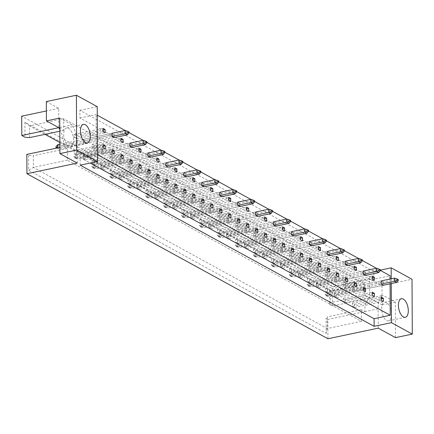 <?xml version="1.0" encoding="UTF-8"?>
<svg xmlns="http://www.w3.org/2000/svg" width="434" height="434" viewBox="0 0 434 434"><rect width="100%" height="100%" fill="white"/><g stroke="black" fill="none" stroke-linecap="round" stroke-linejoin="round"><path stroke-width="0.33" stroke-dasharray="2.17 1.63" d="M73.579 139.932A9.483 4.644 78.1 0 0 66.673 127.938A9.483 4.644 78.1 0 0 63.69 134.507A9.483 4.644 78.1 0 0 70.596 146.497A9.483 4.644 78.1 0 0 73.579 139.932M381.649 308.851A9.483 4.644 -101.9 0 1 384.632 302.281A9.483 4.644 -101.9 0 1 391.539 314.276A9.483 4.644 -101.9 0 1 388.555 320.84A9.483 4.644 -101.9 0 1 381.649 308.851M327.936 338.764L327.833 319.446L378.123 308.824L378.226 328.147M46.33 101.583L58.693 108.364L58.796 127.683L63.744 130.395L63.684 118.726L364.685 283.771L364.744 295.44L369.692 298.153L382.983 295.342A18.971 9.282 78.1 0 0 378.112 308.097A18.971 9.282 78.1 0 0 378.123 308.824M59.783 129.386A18.971 9.282 -101.9 0 1 63.825 146.589L67.362 148.526L67.422 160.195L361.359 321.366L361.294 309.697L364.831 311.634A18.971 9.282 -101.9 0 1 364.815 310.901A18.971 9.282 -101.9 0 1 369.692 298.153L369.589 278.829L381.953 285.61L412.012 279.263M85.194 143.746L85.178 140.556L83.057 139.395L83.078 142.585L85.194 143.746L114.099 137.643L114.082 134.453L111.961 133.292L59.865 144.294M132.028 144.294L129.907 143.133L75.57 154.607L75.587 157.797L77.708 158.958L132.044 147.484L132.028 144.294L103.124 150.397L101.008 149.236L101.024 152.426L103.14 153.587L103.124 150.397M149.974 154.135L147.858 152.974L93.516 164.448L93.538 167.638L95.654 168.799L149.99 157.325L149.974 154.135L121.075 160.238L118.954 159.077L118.97 162.267L121.091 163.428L121.075 160.238M167.925 163.976L165.804 162.815L111.467 174.289L111.484 177.479L113.605 178.64L167.942 167.166L167.925 163.976L139.021 170.079L136.9 168.918L136.916 172.108L139.037 173.269L139.021 170.079M185.871 173.817L183.75 172.656L129.413 184.13L129.43 187.32L131.551 188.481L185.888 177.007L185.871 173.817L156.967 179.92L154.846 178.759L154.862 181.949L156.983 183.11L156.967 179.92M203.817 183.658L201.696 182.497L147.359 193.971L147.376 197.161L149.497 198.322L203.834 186.848L203.817 183.658L174.913 189.761L172.792 188.6L172.813 191.785L174.929 192.951L174.913 189.761M221.763 193.499L219.642 192.338L165.305 203.812L165.321 207.002L167.443 208.163L221.779 196.689L221.763 193.499L192.859 199.602L190.743 198.441L190.759 201.626L192.88 202.792L192.859 199.602M239.709 203.34L237.593 202.179L183.256 213.653L183.273 216.837L185.389 218.004L239.725 206.53L239.709 203.34L210.81 209.443L208.689 208.282L208.705 211.466L210.826 212.633L210.81 209.443M257.66 213.181L255.539 212.02L201.202 223.494L201.219 226.678L203.34 227.845L257.677 216.365L257.66 213.181L228.756 219.284L226.635 218.123L226.651 221.307L228.772 222.474L228.756 219.284M275.606 223.022L273.485 221.861L219.148 233.335L219.165 236.519L221.286 237.686L275.623 226.206L275.606 223.022L246.702 229.125L244.581 227.964L244.597 231.148L246.718 232.315L246.702 229.125M293.552 232.863L291.431 231.696L237.094 243.176L237.11 246.36L239.232 247.526L293.568 236.047L293.552 232.863L264.648 238.966L262.532 237.805L262.548 240.989L264.664 242.15L264.648 238.966M311.498 242.704L309.377 241.537L255.04 253.017L255.056 256.201L257.178 257.367L311.514 245.888L311.498 242.704L282.594 248.807L280.478 247.646L280.494 250.83L282.615 251.991L282.594 248.807M329.444 252.545L327.328 251.378L272.991 262.858L273.008 266.042L275.123 267.203L329.46 255.729L329.444 252.545L300.545 258.648L298.424 257.481L298.44 260.671L300.561 261.832L300.545 258.648M347.395 262.386L345.274 261.219L290.937 272.698L290.954 275.883L293.075 277.044L347.412 265.57L347.395 262.386L318.491 268.489L316.37 267.322L316.386 270.512L318.507 271.673L318.491 268.489M365.341 272.226L363.22 271.06L308.883 282.534L308.899 285.724L311.021 286.885L365.357 275.411L365.341 272.226L336.437 278.33L334.316 277.163L334.332 280.353L336.453 281.514L336.437 278.33M383.287 282.062L381.166 280.901L326.829 292.375L326.845 295.565L328.967 296.726L383.303 285.252L383.287 282.062L354.383 288.171L352.267 287.004L352.283 290.194L354.399 291.355L354.383 288.171M97.487 154.726L96.326 154.092L96.115 114.56L97.276 115.194M125.187 130.498L129.061 132.625M143.133 140.339L147.012 142.466M161.085 150.18L164.958 152.307M179.03 160.021L182.904 162.148M196.976 169.862L200.85 171.989M214.922 179.703L218.796 181.824M232.868 189.544L236.747 191.665M250.819 199.385L254.693 201.506M268.765 209.226L272.639 211.347M286.711 219.067L290.585 221.188M304.657 228.908L308.531 231.029M322.603 238.749L326.482 240.87M340.554 248.59L344.428 250.711M358.5 258.425L362.374 260.552M376.446 268.266L380.32 270.393M390.095 283.82L390.068 279.024M373.869 279.149L79.932 117.977L79.894 110.328L373.826 271.494L373.869 279.149L390.052 275.731M380.32 270.127L373.826 271.494M369.589 278.829L332.596 286.646L21.7 116.176M58.693 108.364L46.378 110.963M79.894 110.328L97.232 106.661M74.187 153.858L76.308 155.019L76.292 151.835L74.171 150.669L74.187 153.858L103.091 147.755M76.205 135.636L74.084 134.475L74.1 137.665L76.221 138.826L76.205 135.636L102.999 129.978M83.16 158.779L85.281 159.94L85.265 156.755L83.144 155.589L83.16 158.779L112.064 152.676M92.133 163.699L94.254 164.86L94.238 161.676L92.117 160.509L92.133 163.699L121.037 157.596M94.151 145.477L92.035 144.316L92.051 147.506L94.167 148.667L94.151 145.477L120.945 139.819M101.106 168.62L103.227 169.781L103.211 166.596L101.089 165.43L101.106 168.62L130.01 162.517M110.079 173.54L112.2 174.701L112.184 171.517L110.062 170.35L110.079 173.54L138.983 167.437M112.102 155.318L109.981 154.157L109.997 157.347L112.118 158.508L112.102 155.318L138.891 149.659M119.057 178.461L121.173 179.622L121.157 176.437L119.041 175.271L119.057 178.461L147.956 172.358M128.03 183.381L130.146 184.542L130.129 181.352L128.014 180.191L128.03 183.381L156.929 177.278M130.048 165.159L127.927 163.998L127.943 167.188L130.064 168.349L130.048 165.159L156.837 159.5M137.003 188.302L139.124 189.463L139.102 186.273L136.987 185.112L137.003 188.302L165.902 182.199M145.976 193.222L148.097 194.383L148.081 191.193L145.96 190.032L145.976 193.222L174.88 187.119M147.994 175L145.873 173.839L145.889 177.029L148.01 178.19L147.994 175L174.783 169.341M154.949 198.143L157.07 199.304L157.054 196.114L154.933 194.953L154.949 198.143L183.853 192.04M163.922 203.063L166.043 204.224L166.027 201.034L163.906 199.873L163.922 203.063L192.826 196.96M165.94 184.841L163.819 183.68L163.835 186.87L165.956 188.031L165.94 184.841L192.734 179.182M172.895 207.984L175.016 209.145L175 205.955L172.878 204.794L172.895 207.984L201.799 201.881M181.868 212.904L183.989 214.065L183.973 210.875L181.851 209.714L181.868 212.904L210.772 206.801M183.886 194.682L181.77 193.521L181.786 196.705L183.902 197.871L183.886 194.682L210.68 189.023M190.841 217.825L192.962 218.986L192.946 215.796L190.824 214.635L190.841 217.825L219.745 211.721M199.819 222.745L201.935 223.906L201.918 220.716L199.797 219.555L199.819 222.745L228.718 216.642M201.837 204.522L199.716 203.362L199.732 206.546L201.853 207.712L201.837 204.522L228.626 198.864M208.792 227.666L210.908 228.827L210.891 225.637L208.776 224.476L208.792 227.666L237.691 221.562M217.765 232.586L219.881 233.747L219.864 230.557L217.749 229.396L217.765 232.586L246.664 226.483M219.783 214.363L217.662 213.202L217.678 216.387L219.799 217.553L219.783 214.363L246.572 208.705M226.738 237.506L228.859 238.667L228.837 235.478L226.722 234.317L226.738 237.506L255.642 231.403M235.711 242.427L237.832 243.588L237.816 240.398L235.695 239.237L235.711 242.427L264.615 236.324M237.729 224.204L235.608 223.043L235.624 226.228L237.745 227.394L237.729 224.204L264.518 218.546M244.684 247.347L246.805 248.508L246.789 245.318L244.667 244.158L244.684 247.347L273.588 241.239M253.657 252.268L255.778 253.429L255.762 250.239L253.64 249.078L253.657 252.268L282.561 246.159M255.675 234.045L253.554 232.884L253.575 236.069L255.691 237.235L255.675 234.045L282.469 228.387M262.63 257.188L264.751 258.349L264.735 255.159L262.613 253.998L262.63 257.188L291.534 251.08M271.603 262.109L273.724 263.27L273.708 260.08L271.586 258.919L271.603 262.109L300.507 256M273.621 243.886L271.505 242.725L271.521 245.91L273.637 247.071L273.621 243.886L300.415 238.228M280.576 267.029L282.697 268.19L282.68 265L280.559 263.839L280.576 267.029L309.48 260.921M289.554 271.944L291.67 273.111L291.653 269.921L289.532 268.76L289.554 271.944L318.453 265.841M291.572 253.727L289.451 252.566L289.467 255.751L291.588 256.912L291.572 253.727L318.361 248.069M298.527 276.865L300.643 278.031L300.626 274.841L298.511 273.68L298.527 276.865L327.426 270.762M307.5 281.785L309.616 282.952L309.599 279.762L307.484 278.601L307.5 281.785L336.399 275.682M309.518 263.568L307.397 262.402L307.413 265.592L309.534 266.753L309.518 263.568L336.307 257.91M316.473 286.706L318.594 287.872L318.578 284.682L316.457 283.521L316.473 286.706L345.377 280.603M325.446 291.626L327.567 292.793L327.551 289.603L325.429 288.442L325.446 291.626L354.35 285.523M327.464 273.409L325.343 272.243L325.359 275.433L327.48 276.594L327.464 273.409L354.258 267.751M334.419 296.547L336.54 297.713L336.524 294.523L334.402 293.362L334.419 296.547L363.323 290.444M343.392 301.467L345.513 302.634L345.497 299.444L343.375 298.283L343.392 301.467L372.296 295.364M345.41 283.25L343.289 282.084L343.31 285.274L345.426 286.435L345.41 283.25L372.204 277.592M352.365 306.388L354.486 307.554L354.469 304.364L352.348 303.203L352.365 306.388L381.269 300.285M391.251 283.576L391.224 278.78M364.744 295.44L330.686 302.628L329.542 304.234L329.466 289.326L24.874 122.317L24.955 137.22M329.542 304.234L332.694 305.965L332.596 286.646M381.953 285.61L382.056 304.928L369.692 298.153L332.694 305.965M395.537 337.636L395.352 302.124L382.983 295.342M382.056 304.928L395.352 302.124M327.833 319.446L326.097 318.491L327.236 316.891L327.296 328.56L33.364 167.388L33.304 155.719L28.568 155.356L26.832 154.401M28.568 155.356L28.649 170.264L326.173 333.399L326.097 318.491M364.685 283.771L330.627 290.964L330.686 302.628M63.684 118.726L29.62 125.92L45 134.35M59.854 142.493L330.627 290.964L329.466 289.326M63.744 130.395L59.794 131.225M29.686 137.589L29.62 125.92L24.874 122.317M59.881 147.424L77.122 143.779A18.971 9.282 78.1 0 0 72.093 124.873L59.729 118.091M67.362 148.526L33.304 155.719M67.422 160.195L33.364 167.388L28.649 170.264M361.359 321.366L327.296 328.56L326.173 333.399M361.294 309.697L327.236 316.891M80.176 165.159L80.138 157.509L96.326 154.092M79.932 117.977L96.115 114.56M352.267 287.004L381.166 280.901M352.283 290.194L381.182 284.091L326.845 295.565L325.164 295.256L325.158 294.361L326.01 294.827L326.01 295.722L325.164 295.256M354.399 291.355L383.303 285.252M354.486 307.554L383.39 301.446M354.469 304.364L381.258 298.706M352.348 303.203L381.253 297.1M343.289 282.084L372.193 275.981M343.31 285.274L372.209 279.171M345.426 286.435L374.33 280.331M345.513 302.634L374.417 296.525M345.497 299.444L372.285 293.785M343.375 298.283L372.28 292.18M334.316 277.163L363.22 271.06M334.332 280.353L363.236 274.25L308.899 285.724L307.218 285.415L307.212 284.52L308.059 284.986L308.064 285.881L307.218 285.415M336.453 281.514L365.357 275.411M336.54 297.713L365.444 291.605M336.524 294.523L363.312 288.865M334.402 293.362L363.307 287.259M325.343 272.243L354.247 266.14M325.359 275.433L354.263 269.33M327.48 276.594L356.385 270.49M327.567 292.793L356.466 286.69M327.551 289.603L354.339 283.945M325.429 288.442L354.334 282.339M316.37 267.322L345.274 261.219M316.386 270.512L345.29 264.409L290.954 275.883L289.272 275.574L289.266 274.679L290.113 275.145L290.118 276.04L289.272 275.574M318.507 271.673L347.412 265.57M318.594 287.872L347.493 281.769M318.578 284.682L345.366 279.024M316.457 283.521L345.356 277.418M307.397 262.402L336.301 256.299M307.413 265.592L336.317 259.489M309.534 266.753L338.439 260.65M309.616 282.952L338.52 276.849M309.599 279.762L336.393 274.104M307.484 278.601L336.383 272.498M298.424 257.481L327.328 251.378M298.44 260.671L327.344 254.568L273.008 266.042L271.326 265.733L271.321 264.838L272.167 265.304L272.172 266.199L271.326 265.733M300.561 261.832L329.46 255.729M300.643 278.031L329.547 271.928M300.626 274.841L327.42 269.183M298.511 273.68L327.41 267.577M289.451 252.566L318.355 246.458M289.467 255.751L318.372 249.648M291.588 256.912L320.487 250.809M291.67 273.111L320.574 267.008M291.653 269.921L318.447 264.263M289.532 268.76L318.437 262.657M280.478 247.646L309.377 241.537M280.494 250.83L309.399 244.727L255.056 256.201L253.375 255.892L253.369 254.997L254.221 255.463L254.226 256.358L253.375 255.892M282.615 251.991L311.514 245.888M282.697 268.19L311.601 262.087M282.68 265L309.475 259.342M280.559 263.839L309.464 257.736M271.505 242.725L300.404 236.617M271.521 245.91L300.42 239.807M273.637 247.071L302.541 240.968M273.724 263.27L302.628 257.167M273.708 260.08L300.502 254.422M271.586 258.919L300.491 252.816M262.532 237.805L291.431 231.696M262.548 240.989L291.447 234.886L237.11 246.36L235.429 246.051L235.423 245.161L236.275 245.622L236.275 246.517L235.429 246.051M264.664 242.15L293.568 236.047M264.751 258.349L293.655 252.246M264.735 255.159L291.523 249.501M262.613 253.998L291.518 247.895M253.554 232.884L282.458 226.781M253.575 236.069L282.474 229.966M255.691 237.235L284.596 231.127M255.778 253.429L284.682 247.326M255.762 250.239L282.55 244.581M253.64 249.078L282.545 242.975M244.581 227.964L273.485 221.861M244.597 231.148L273.501 225.045L219.165 236.519L217.483 236.21L217.477 235.32L218.324 235.781L218.329 236.676L217.483 236.21M246.718 232.315L275.623 226.206M246.805 248.508L275.704 242.405M246.789 245.318L273.577 239.66M244.667 244.158L273.572 238.054M235.608 223.043L264.512 216.94M235.624 226.228L264.528 220.125M237.745 227.394L266.65 221.286M237.832 243.588L266.731 237.485M237.816 240.398L264.604 234.74M235.695 239.237L264.599 233.134M226.635 218.123L255.539 212.02M226.651 221.307L255.555 215.204L201.219 226.678L199.537 226.369L199.531 225.479L200.378 225.94L200.383 226.836L199.537 226.369M228.772 222.474L257.677 216.365M228.859 238.667L257.758 232.564M228.837 235.478L255.631 229.819M226.722 234.317L255.621 228.213M217.662 213.202L246.566 207.099M217.678 216.387L246.583 210.284M219.799 217.553L248.704 211.45M219.881 233.747L248.785 227.644M219.864 230.557L246.658 224.899M217.749 229.396L246.648 223.293M208.689 208.282L237.593 202.179M208.705 211.466L237.61 205.363L183.273 216.837L181.591 216.528L181.586 215.638L182.432 216.099L182.437 216.995L181.591 216.528M210.826 212.633L239.725 206.53M210.908 228.827L239.812 222.723M210.891 225.637L237.686 219.978M208.776 224.476L237.675 218.373M199.716 203.362L228.62 197.258M199.732 206.546L228.637 200.443M201.853 207.712L230.752 201.609M201.935 223.906L230.839 217.803M201.918 220.716L228.713 215.058M199.797 219.555L228.702 213.452M190.743 198.441L219.642 192.338M190.759 201.626L219.658 195.522L165.321 207.002L163.64 206.687L163.634 205.797L164.486 206.258L164.491 207.154L163.64 206.687M192.88 202.792L221.779 196.689M192.962 218.986L221.866 212.882M192.946 215.796L219.74 210.137M190.824 214.635L219.729 208.532M181.77 193.521L210.669 187.417M181.786 196.705L210.685 190.602M183.902 197.871L212.806 191.768M183.989 214.065L212.893 207.962M183.973 210.875L210.761 205.217M181.851 209.714L210.756 203.611M172.792 188.6L201.696 182.497M172.813 191.785L201.712 185.681L147.376 197.161L145.694 196.846L145.688 195.956L146.54 196.418L146.54 197.313L145.694 196.846M174.929 192.951L203.834 186.848M175.016 209.145L203.92 203.041M175 205.955L201.788 200.296M172.878 204.794L201.783 198.691M163.819 183.68L192.723 177.577M163.835 186.87L192.739 180.761M165.956 188.031L194.861 181.927M166.043 204.224L194.947 198.121M166.027 201.034L192.815 195.376M163.906 199.873L192.81 193.77M154.846 178.759L183.75 172.656M154.862 181.949L183.766 175.841L129.43 187.32L127.748 187.005L127.742 186.115L128.589 186.582L128.594 187.472L127.748 187.005M156.983 183.11L185.888 177.007M157.07 199.304L185.969 193.201M157.054 196.114L183.842 190.461M154.933 194.953L183.837 188.85M145.873 173.839L174.777 167.736M145.889 177.029L174.793 170.92M148.01 178.19L176.915 172.086M148.097 194.383L176.996 188.28M148.081 191.193L174.869 185.54M145.96 190.032L174.864 183.929M136.9 168.918L165.804 162.815M136.916 172.108L165.821 166L111.484 177.479L109.802 177.164L109.797 176.275L110.643 176.741L110.648 177.631L109.802 177.164M139.037 173.269L167.942 167.166M139.124 189.463L168.023 183.36M139.102 186.273L165.897 180.62M136.987 185.112L165.886 179.009M127.927 163.998L156.831 157.895M127.943 167.188L156.848 161.085M130.064 168.349L158.963 162.245M130.146 184.542L159.05 178.439M130.129 181.352L156.924 175.699M128.014 180.191L156.913 174.088M118.954 159.077L147.858 152.974M118.97 162.267L147.875 156.164L93.538 167.638L91.851 167.323L91.851 166.434L92.697 166.9L92.702 167.79L91.851 167.323M121.091 163.428L149.99 157.325M121.173 179.622L150.077 173.519M121.157 176.437L147.951 170.779M119.041 175.271L147.94 169.168M109.981 154.157L138.88 148.054M109.997 157.347L138.902 151.244M112.118 158.508L141.017 152.405M112.2 174.701L141.104 168.598M112.184 171.517L138.978 165.859M110.062 170.35L138.967 164.247M101.008 149.236L129.907 143.133M101.024 152.426L129.923 146.323L75.587 157.797L73.905 157.488L73.899 156.593L74.751 157.059L74.757 157.949L73.905 157.488M103.14 153.587L132.044 147.484M103.227 169.781L132.131 163.678M103.211 166.596L130.005 160.938M101.089 165.43L129.994 159.327M92.035 144.316L120.934 138.213M92.051 147.506L120.95 141.403M94.167 148.667L123.072 142.564M94.254 164.86L123.158 158.757M94.238 161.676L121.026 156.018M92.117 160.509L121.021 154.406M85.178 140.556L114.082 134.453M83.057 139.395L111.961 133.292M83.078 142.585L111.977 136.482L57.641 147.956L59.762 149.117L114.099 137.643M85.281 159.94L114.185 153.837M85.265 156.755L112.053 151.097M83.144 155.589L112.048 149.486M74.084 134.475L102.988 128.372M74.1 137.665L103.004 131.562M76.221 138.826L105.126 132.723M76.308 155.019L105.207 148.916M76.292 151.835L103.08 146.177M74.171 150.669L103.075 144.565M59.778 127.477L72.093 124.873M77.225 163.103L77.122 143.779M80.138 157.509L90.223 163.038M326.01 295.722L328.967 296.726L328.95 293.541L396.584 279.257L396.6 282.447M394.463 278.096L396.584 279.257L398.266 279.567M326.01 294.827L328.95 293.541L326.829 292.375L325.158 294.361M308.064 285.881L311.021 286.885L311.004 283.7L378.638 269.416L378.654 272.606M376.517 268.255L378.638 269.416L380.32 269.726M308.059 284.986L311.004 283.7L308.883 282.534L307.212 284.52M290.118 276.04L293.075 277.044L293.059 273.859L360.687 259.575L360.703 262.765M358.571 258.414L360.687 259.575L362.368 259.885M290.113 275.145L293.059 273.859L290.937 272.698L289.266 274.679M272.172 266.199L275.123 267.203L275.107 264.018L342.741 249.734L342.757 252.924M340.619 248.573L342.741 249.734L344.422 250.044M272.167 265.304L275.107 264.018L272.991 262.858L271.321 264.838M254.226 256.358L257.178 257.367L257.161 254.178L324.795 239.893L324.811 243.083M322.674 238.733L324.795 239.893L326.476 240.203M254.221 255.463L257.161 254.178L255.04 253.017L253.369 254.997M236.275 246.517L239.232 247.526L239.215 244.337L306.849 230.053L306.865 233.242M304.728 228.892L306.849 230.053L308.531 230.362M236.275 245.622L239.215 244.337L237.094 243.176L235.423 245.161M218.329 236.676L221.286 237.686L221.269 234.496L288.898 220.212L288.919 223.401M286.782 219.051L288.898 220.212L290.585 220.526M218.324 235.781L221.269 234.496L219.148 233.335L217.477 235.32M200.383 226.836L203.34 227.845L203.318 224.655L270.952 210.371L270.968 213.561M268.836 209.21L270.952 210.371L272.633 210.685M200.378 225.94L203.318 224.655L201.202 223.494L199.531 225.479M182.437 216.995L185.389 218.004L185.372 214.814L253.006 200.53L253.022 203.72M250.885 199.369L253.006 200.53L254.687 200.844M182.432 216.099L185.372 214.814L183.256 213.653L181.586 215.638M164.491 207.154L167.443 208.163L167.426 204.973L235.06 190.689L235.076 193.879M232.939 189.528L235.06 190.689L236.742 191.003M164.486 206.258L167.426 204.973L165.305 203.812L163.634 205.797M146.54 197.313L149.497 198.322L149.48 195.132L217.114 180.848L217.13 184.038M214.993 179.687L217.114 180.848L218.796 181.162M146.54 196.418L149.48 195.132L147.359 193.971L145.688 195.956M128.594 187.472L131.551 188.481L131.535 185.291L199.163 171.007L199.184 174.197M197.047 169.846L199.163 171.007L200.85 171.322M128.589 186.582L131.535 185.291L129.413 184.13L127.742 186.115M110.648 177.631L113.605 178.64L113.583 175.45L181.217 161.171L181.233 164.356M179.101 160.005L181.217 161.171L182.898 161.481M110.643 176.741L113.583 175.45L111.467 174.289L109.797 176.275M92.702 167.79L95.654 168.799L95.637 165.609L163.271 151.33L163.287 154.515M161.15 150.164L163.271 151.33L164.953 151.64M92.697 166.9L95.637 165.609L93.516 164.448L91.851 166.434M74.757 157.949L77.708 158.958L77.691 155.768L145.325 141.489L145.341 144.674M143.204 140.323L145.325 141.489L147.007 141.799M74.751 157.059L77.691 155.768L75.57 154.607L73.899 156.593M55.953 146.752L56.8 147.218L56.756 148.081M56.805 148.108L59.762 149.117L59.746 145.927L127.379 131.648L127.395 134.833M125.258 130.482L127.379 131.648L129.061 131.958M56.8 147.218L59.746 145.927L57.624 144.766M66.673 127.938L83.437 124.401M384.632 302.281L401.396 298.744M388.555 320.84L405.318 317.303M70.596 146.497L87.359 142.96"/><path stroke-width="0.65" d="M90.343 136.39A9.483 4.644 78.1 0 0 83.437 124.401A9.483 4.644 78.1 0 0 80.453 130.965A9.483 4.644 78.1 0 0 87.359 142.96A9.483 4.644 78.1 0 0 90.343 136.39M408.302 310.733A9.483 4.644 78.1 0 0 401.396 298.744A9.483 4.644 78.1 0 0 398.412 305.308A9.483 4.644 78.1 0 0 405.318 317.303A9.483 4.644 78.1 0 0 408.302 310.733M105.207 148.916L105.191 145.732L103.075 144.565L103.091 147.755L105.207 148.916M102.988 128.372L103.004 131.562L105.126 132.723L105.109 129.533L102.988 128.372M114.185 153.837L114.169 150.652L112.048 149.486L112.064 152.676L114.185 153.837M128.214 132.386L129.066 132.847L129.061 131.958L128.209 131.491L128.214 132.386L125.274 133.672L125.258 130.482L111.961 133.292L111.977 136.482L114.099 137.643L127.395 134.833L125.274 133.672L111.977 136.482M123.158 158.757L123.142 155.567L121.021 154.406L121.037 157.596L123.158 158.757M120.934 138.213L120.95 141.403L123.072 142.564L123.055 139.374L120.934 138.213M132.131 163.678L132.115 160.488L129.994 159.327L130.01 162.517L132.131 163.678M146.166 142.227L147.012 142.688L147.007 141.799L146.16 141.332L146.166 142.227L143.22 143.513L143.204 140.323L129.907 143.133L129.923 146.323L132.044 147.484L145.341 144.674L143.22 143.513L129.923 146.323M141.104 168.598L141.088 165.408L138.967 164.247L138.983 167.437L141.104 168.598M138.88 148.054L138.902 151.244L141.017 152.405L141.001 149.215L138.88 148.054M150.077 173.519L150.061 170.329L147.94 169.168L147.956 172.358L150.077 173.519M164.112 152.068L164.958 152.529L164.953 151.64L164.106 151.173L164.112 152.068L161.166 153.354L161.15 150.164L147.858 152.974L147.875 156.164L149.99 157.325L163.287 154.515L161.166 153.354L147.875 156.164M159.05 178.439L159.034 175.249L156.913 174.088L156.929 177.278L159.05 178.439M156.831 157.895L156.848 161.085L158.963 162.245L158.947 159.056L156.831 157.895M168.023 183.36L168.007 180.17L165.886 179.009L165.902 182.199L168.023 183.36M182.058 161.909L182.904 162.37L182.898 161.481L182.052 161.014L182.058 161.909L179.117 163.195L179.101 160.005L165.804 162.815L165.821 166L167.942 167.166L181.233 164.356L179.117 163.195L165.821 166M176.996 188.28L176.98 185.09L174.864 183.929L174.88 187.119L176.996 188.28M174.777 167.736L174.793 170.92L176.915 172.086L176.898 168.897L174.777 167.736M185.969 193.201L185.953 190.011L183.837 188.85L183.853 192.04L185.969 193.201M200.003 171.75L200.85 172.211L200.85 171.322L199.998 170.855L200.003 171.75L197.063 173.036L197.047 169.846L183.75 172.656L183.766 175.841L185.888 177.007L199.184 174.197L197.063 173.036L183.766 175.841M194.947 198.121L194.926 194.931L192.81 193.77L192.826 196.96L194.947 198.121M192.723 177.577L192.739 180.761L194.861 181.927L194.844 178.737L192.723 177.577M203.92 203.041L203.904 199.852L201.783 198.691L201.799 201.881L203.92 203.041M217.949 181.591L218.801 182.052L218.796 181.162L217.944 180.696L217.949 181.591L215.009 182.877L214.993 179.687L201.696 182.497L201.712 185.681L203.834 186.848L217.13 184.038L215.009 182.877L201.712 185.681M212.893 207.962L212.877 204.772L210.756 203.611L210.772 206.801L212.893 207.962M210.669 187.417L210.685 190.602L212.806 191.768L212.79 188.578L210.669 187.417M221.866 212.882L221.85 209.693L219.729 208.532L219.745 211.721L221.866 212.882M235.901 191.427L236.747 191.893L236.742 191.003L235.895 190.537L235.901 191.427L232.955 192.718L232.939 189.528L219.642 192.338L219.658 195.522L221.779 196.689L235.076 193.879L232.955 192.718L219.658 195.522M230.839 217.803L230.823 214.613L228.702 213.452L228.718 216.642L230.839 217.803M228.62 197.258L228.637 200.443L230.752 201.609L230.736 198.419L228.62 197.258M239.812 222.723L239.796 219.533L237.675 218.373L237.691 221.562L239.812 222.723M253.847 201.267L254.693 201.734L254.687 200.844L253.841 200.378L253.847 201.267L250.901 202.559L250.885 199.369L237.593 202.179L237.61 205.363L239.725 206.53L253.022 203.72L250.901 202.559L237.61 205.363M248.785 227.644L248.769 224.454L246.648 223.293L246.664 226.483L248.785 227.644M246.566 207.099L246.583 210.284L248.704 211.45L248.682 208.26L246.566 207.099M257.758 232.564L257.742 229.374L255.621 228.213L255.642 231.403L257.758 232.564M271.793 211.108L272.639 211.575L272.633 210.685L271.787 210.219L271.793 211.108L268.852 212.4L268.836 209.21L255.539 212.02L255.555 215.204L257.677 216.365L270.968 213.561L268.852 212.4L255.555 215.204M266.731 237.485L266.715 234.295L264.599 233.134L264.615 236.324L266.731 237.485M264.512 216.94L264.528 220.125L266.65 221.286L266.633 218.101L264.512 216.94M275.704 242.405L275.688 239.215L273.572 238.054L273.588 241.239L275.704 242.405M289.738 220.949L290.585 221.416L290.585 220.526L289.733 220.06L289.738 220.949L286.798 222.241L286.782 219.051L273.485 221.861L273.501 225.045L275.623 226.206L288.919 223.401L286.798 222.241L273.501 225.045M284.682 247.326L284.661 244.136L282.545 242.975L282.561 246.159L284.682 247.326M282.458 226.781L282.474 229.966L284.596 231.127L284.579 227.942L282.458 226.781M293.655 252.246L293.639 249.056L291.518 247.895L291.534 251.08L293.655 252.246M307.684 230.79L308.536 231.257L308.531 230.362L307.684 229.901L307.684 230.79L304.744 232.082L304.728 228.892L291.431 231.696L291.447 234.886L293.568 236.047L306.865 233.242L304.744 232.082L291.447 234.886M302.628 257.167L302.612 253.977L300.491 252.816L300.507 256L302.628 257.167M300.404 236.617L300.42 239.807L302.541 240.968L302.525 237.783L300.404 236.617M311.601 262.087L311.585 258.897L309.464 257.736L309.48 260.921L311.601 262.087M325.636 240.631L326.482 241.098L326.476 240.203L325.63 239.742L325.636 240.631L322.69 241.922L322.674 238.733L309.377 241.537L309.399 244.727L311.514 245.888L324.811 243.083L322.69 241.922L309.399 244.727M320.574 267.008L320.558 263.818L318.437 262.657L318.453 265.841L320.574 267.008M318.355 246.458L318.372 249.648L320.487 250.809L320.471 247.624L318.355 246.458M329.547 271.928L329.531 268.738L327.41 267.577L327.426 270.762L329.547 271.928M343.582 250.472L344.428 250.939L344.422 250.044L343.576 249.583L343.582 250.472L340.636 251.758L340.619 248.573L327.328 251.378L327.344 254.568L329.46 255.729L342.757 252.924L340.636 251.758L327.344 254.568M338.52 276.849L338.504 273.659L336.383 272.498L336.399 275.682L338.52 276.849M336.301 256.299L336.317 259.489L338.439 260.65L338.417 257.465L336.301 256.299M347.493 281.769L347.477 278.579L345.356 277.418L345.377 280.603L347.493 281.769M361.527 260.313L362.374 260.78L362.368 259.885L361.522 259.423L361.527 260.313L358.587 261.599L358.571 258.414L345.274 261.219L345.29 264.409L347.412 265.57L360.703 262.765L358.587 261.599L345.29 264.409M356.466 286.69L356.45 283.5L354.334 282.339L354.35 285.523L356.466 286.69M354.247 266.14L354.263 269.33L356.385 270.49L356.368 267.306L354.247 266.14M365.444 291.605L365.423 288.42L363.307 287.259L363.323 290.444L365.444 291.605M379.473 270.154L380.325 270.621L380.32 269.726L379.468 269.264L379.473 270.154L376.533 271.44L376.517 268.255L363.22 271.06L363.236 274.25L365.357 275.411L378.654 272.606L376.533 271.44L363.236 274.25M374.417 296.525L374.401 293.341L372.28 292.18L372.296 295.364L374.417 296.525M372.193 275.981L372.209 279.171L374.33 280.331L374.314 277.147L372.193 275.981M383.39 301.446L383.374 298.261L381.253 297.1L381.269 300.285L383.39 301.446M397.419 279.995L398.271 280.462L398.266 279.567L397.419 279.105L397.419 279.995L394.479 281.281L394.463 278.096L381.166 280.901L381.182 284.091L383.303 285.252L396.6 282.447L394.479 281.281L381.182 284.091M97.276 115.194L125.187 130.498M129.061 132.625L143.133 140.339M147.012 142.466L161.085 150.18M164.958 152.307L179.03 160.021M182.904 162.148L196.976 169.862M200.85 171.989L214.922 179.703M218.796 181.824L232.868 189.544M236.747 191.665L250.819 199.385M254.693 201.506L268.765 209.226M272.639 211.347L286.711 219.067M290.585 221.188L304.657 228.908M308.531 231.029L322.603 238.749M326.482 240.87L340.554 248.59M344.428 250.711L358.5 258.425M362.374 260.552L376.446 268.266M380.32 270.393L390.052 275.731L390.068 279.024M90.223 163.038L374.075 318.681L390.258 315.263L97.487 154.726M390.258 315.263L390.095 283.82M391.224 278.78L391.17 267.832L380.32 270.127M391.17 267.832L412.012 279.263L412.3 334.099L391.457 322.668L374.113 326.33L80.176 165.159L97.52 161.497L76.677 150.066L76.389 95.236L97.232 106.661L97.52 161.497M46.378 110.963L21.7 116.176L21.803 135.495L24.955 137.22L29.686 137.589L59.794 131.225M59.783 129.386A18.971 9.282 -101.9 0 0 58.796 127.683L46.433 120.902L46.33 101.583L76.389 95.236M46.433 120.902L59.729 118.091L59.914 153.609L76.677 150.066M59.914 153.609L77.225 163.103L26.935 173.719L327.936 338.764L378.226 328.147L395.537 337.636L412.3 334.099M391.457 322.668L391.251 283.576M59.778 127.477L21.803 135.495M59.881 147.424L26.832 154.401L26.935 173.719M45 134.35L59.854 142.493M374.075 318.681L374.113 326.33M381.258 298.706L383.374 298.261M372.204 277.592L374.314 277.147M372.285 293.785L374.401 293.341M363.312 288.865L365.423 288.42M354.258 267.751L356.368 267.306M354.339 283.945L356.45 283.5M345.366 279.024L347.477 278.579M336.307 257.91L338.417 257.465M336.393 274.104L338.504 273.659M327.42 269.183L329.531 268.738M318.361 248.069L320.471 247.624M318.447 264.263L320.558 263.818M309.475 259.342L311.585 258.897M300.415 238.228L302.525 237.783M300.502 254.422L302.612 253.977M291.523 249.501L293.639 249.056M282.469 228.387L284.579 227.942M282.55 244.581L284.661 244.136M273.577 239.66L275.688 239.215M264.518 218.546L266.633 218.101M264.604 234.74L266.715 234.295M255.631 229.819L257.742 229.374M246.572 208.705L248.682 208.26M246.658 224.899L248.769 224.454M237.686 219.978L239.796 219.533M228.626 198.864L230.736 198.419M228.713 215.058L230.823 214.613M219.74 210.137L221.85 209.693M210.68 189.023L212.79 188.578M210.761 205.217L212.877 204.772M201.788 200.296L203.904 199.852M192.734 179.182L194.844 178.737M192.815 195.376L194.926 194.931M183.842 190.461L185.953 190.011M174.783 169.341L176.898 168.897M174.869 185.54L176.98 185.09M165.897 180.62L168.007 180.17M156.837 159.5L158.947 159.056M156.924 175.699L159.034 175.249M147.951 170.779L150.061 170.329M138.891 149.659L141.001 149.215M138.978 165.859L141.088 165.408M130.005 160.938L132.115 160.488M120.945 139.819L123.055 139.374M121.026 156.018L123.142 155.567M112.053 151.097L114.169 150.652M102.999 129.978L105.109 129.533M103.08 146.177L105.191 145.732M394.463 278.096L397.419 279.105M398.271 280.462L396.6 282.447M376.517 268.255L379.468 269.264M380.325 270.621L378.654 272.606M358.571 258.414L361.522 259.423M362.374 260.78L360.703 262.765M340.619 248.573L343.576 249.583M344.428 250.939L342.757 252.924M322.674 238.733L325.63 239.742M326.482 241.098L324.811 243.083M304.728 228.892L307.684 229.901M308.536 231.257L306.865 233.242M286.782 219.051L289.733 220.06M290.585 221.416L288.919 223.401M268.836 209.21L271.787 210.219M272.639 211.575L270.968 213.561M250.885 199.369L253.841 200.378M254.693 201.734L253.022 203.72M232.939 189.528L235.895 190.537M236.747 191.893L235.076 193.879M214.993 179.687L217.944 180.696M218.801 182.052L217.13 184.038M197.047 169.846L199.998 170.855M200.85 172.211L199.184 174.197M179.101 160.005L182.052 161.014M182.904 162.37L181.233 164.356M161.15 150.164L164.106 151.173M164.958 152.529L163.287 154.515M143.204 140.323L146.16 141.332M147.012 142.688L145.341 144.674M56.756 148.081L55.959 147.647L55.953 146.752L57.624 144.766L57.641 147.896M59.865 144.294L57.624 144.766M55.959 147.647L57.489 147.929M125.258 130.482L128.209 131.491M129.066 132.847L127.395 134.833"/></g></svg>
